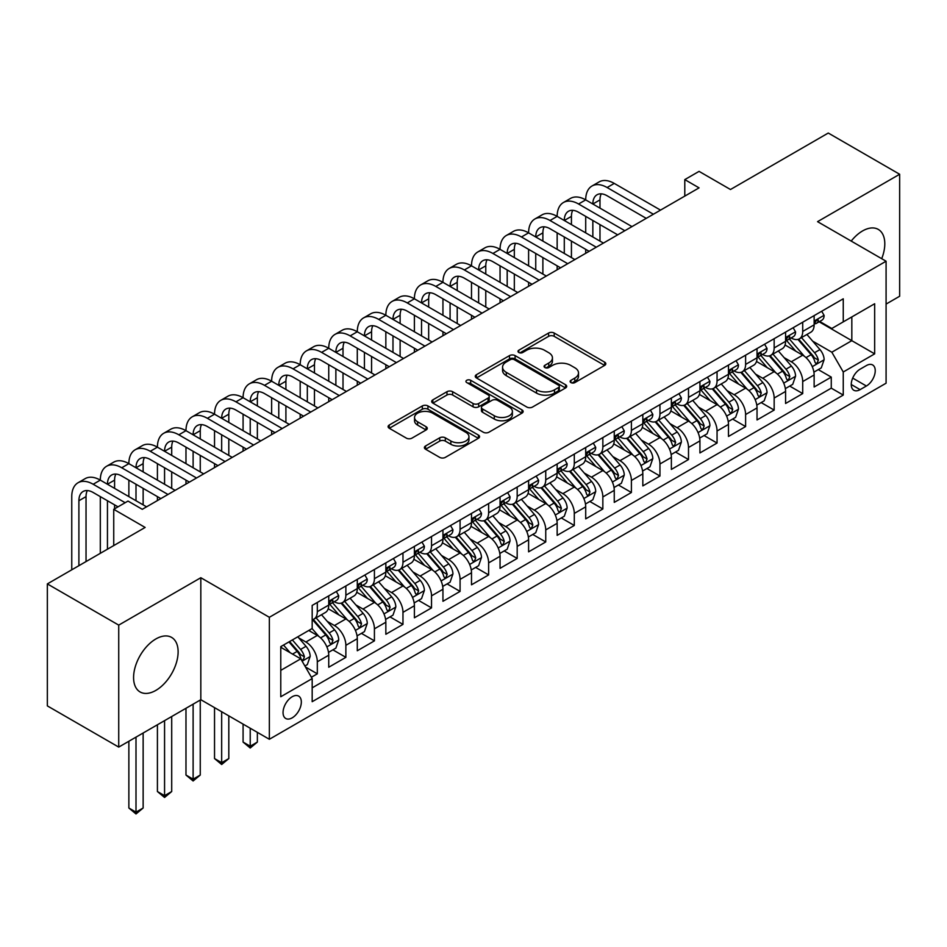 <?xml version="1.0" encoding="UTF-8"?>
<svg xmlns="http://www.w3.org/2000/svg" width="947" height="947" viewBox="0 0 947 947"><rect width="100%" height="100%" fill="white"/><g stroke="black" fill="none" stroke-linecap="round" stroke-linejoin="round"><path stroke-width="1.42" d="M570.946 382.588A2.77 1.598 0 0 0 574.865 382.588L604.648 365.4A3.966 2.285 0 0 0 605.808 363.778A3.966 2.285 0 0 0 604.648 362.156L554.196 333.036A3.966 2.285 0 0 0 548.597 333.036L518.814 350.224A2.77 1.598 0 0 0 518.009 351.361A2.77 1.598 0 0 0 518.814 352.497A2.77 1.598 0 0 0 522.744 352.497L526.591 350.272A12.678 7.327 0 0 1 544.525 350.272L548.739 352.698A12.678 7.327 0 0 1 552.444 357.871A12.678 7.327 0 0 1 548.739 363.056L544.88 365.282A2.77 1.598 0 0 0 544.063 366.406A2.77 1.598 0 0 0 544.88 367.543A2.77 1.598 0 0 0 548.81 367.543L552.657 365.317A12.678 7.327 0 0 1 570.591 365.317L574.793 367.744A12.678 7.327 0 0 1 578.51 372.917A12.678 7.327 0 0 1 574.793 378.102L570.946 380.327A2.77 1.598 0 0 0 570.13 381.463A2.77 1.598 0 0 0 570.946 382.588L570.946 380.327M155.853 690.399A31.5 18.182 120 0 0 176.426 662.64A31.5 18.182 120 0 0 171.596 637.402A31.5 18.182 120 0 0 155.853 638.965A31.5 18.182 120 0 0 135.279 666.724A31.5 18.182 120 0 0 140.097 691.961A31.5 18.182 120 0 0 155.853 690.399M881.704 258.685A31.5 18.182 120 0 0 878.283 229.411A31.5 18.182 120 0 0 862.528 230.961A31.5 18.182 120 0 0 851.211 241.083M292.185 717.85A12.927 7.458 120 0 0 300.637 706.462A12.927 7.458 120 0 0 298.648 696.104A12.927 7.458 120 0 0 292.185 696.743A12.927 7.458 120 0 0 283.745 708.131A12.927 7.458 120 0 0 285.734 718.489A12.927 7.458 120 0 0 292.185 717.85M425.558 445.978A3.966 2.285 0 0 0 424.398 447.6A3.966 2.285 0 0 0 425.558 449.221L439.716 457.389A3.966 2.285 0 0 0 445.315 457.389L478.389 438.295A3.966 2.285 0 0 0 479.549 436.674A3.966 2.285 0 0 0 478.389 435.052L427.937 405.932A3.966 2.285 0 0 0 422.338 405.932L389.264 425.025A3.966 2.285 0 0 0 388.104 426.647A3.966 2.285 0 0 0 389.264 428.257L406.358 438.13A3.966 2.285 0 0 0 411.969 438.13L426.114 429.962A3.966 2.285 0 0 0 427.275 428.34A3.966 2.285 0 0 0 426.114 426.73L417.639 421.829A10.606 6.12 0 0 1 414.537 417.497A10.606 6.12 0 0 1 421.084 411.85A10.606 6.12 0 0 1 432.637 413.176L465.841 432.353A10.606 6.12 0 0 1 468.954 436.674A10.606 6.12 0 0 1 462.408 442.332A10.606 6.12 0 0 1 450.855 441.006L445.315 437.81A3.966 2.285 0 0 0 439.716 437.81L425.558 445.978L425.558 449.221M886.084 304.082L899.65 296.245L899.65 174.26L828.27 133.042L730.48 189.507L699.064 171.371L684.788 179.61L699.064 187.861L142.287 509.308L128.011 501.07L113.735 509.308L113.735 545.579M118.73 625.115L118.73 747.1L200.823 699.715L200.823 577.717L118.73 625.115L47.35 583.908L145.14 527.443L113.735 509.308M200.823 577.717L269.35 617.29L886.084 261.218L886.084 383.204L269.35 739.276L269.35 617.29M899.65 174.26L817.557 221.657L886.084 261.218M526.875 407.068A3.966 2.285 0 0 0 532.474 407.068L565.548 387.974A3.966 2.285 0 0 0 566.708 386.352A3.966 2.285 0 0 0 565.548 384.731L515.097 355.61A3.966 2.285 0 0 0 509.498 355.61L476.424 374.704A3.966 2.285 0 0 0 475.264 376.326A3.966 2.285 0 0 0 476.424 377.936L526.875 407.068M467.865 383.192A2.77 1.598 0 0 1 470.683 383.582L470.683 380.28L521.975 409.897A3.966 2.285 0 0 1 523.135 411.519A3.966 2.285 0 0 1 521.975 413.129L488.901 432.223A3.966 2.285 0 0 1 483.29 432.223L432.85 403.102L432.85 399.859A3.966 2.285 0 0 0 431.678 401.481A3.966 2.285 0 0 0 432.85 403.102M432.85 399.859L446.996 391.691A3.966 2.285 0 0 1 452.607 391.691L473.062 403.505A3.966 2.285 0 0 0 478.673 403.505L488.06 398.083A3.966 2.285 0 0 0 489.22 396.462A3.966 2.285 0 0 0 488.06 394.852L466.753 382.552A2.77 1.598 0 0 1 465.948 381.416A2.77 1.598 0 0 1 467.652 379.936A2.77 1.598 0 0 1 470.683 380.28M118.73 747.1L47.35 705.894L47.35 583.908M311.397 677.247L317.316 673.826L305.467 666.984M298.731 637.876L305.893 642.019A16.146 9.328 60 0 1 317.316 661.799L328.739 655.206L328.739 667.233L345.868 657.348L332.882 649.843M327.283 621.386L334.445 625.529A16.146 9.328 60 0 1 345.868 645.309L357.291 638.716L357.291 650.755L374.42 640.859L361.434 633.365M355.835 604.908L362.997 609.039A16.146 9.328 60 0 1 374.42 628.832L385.843 622.238L385.843 634.265L402.972 624.381L389.986 616.876M384.387 588.418L391.549 592.562A16.146 9.328 60 0 1 402.972 612.342L414.395 605.749L414.395 617.787L431.524 607.891L418.538 600.386M412.939 571.941L420.101 576.072A16.146 9.328 60 0 1 431.524 595.852L442.947 589.259L442.947 601.298L460.076 591.402L447.091 583.908M441.491 555.451L448.665 559.594A16.146 9.328 60 0 1 460.076 579.375L471.499 572.781L471.499 584.808L488.628 574.924L475.643 567.419M470.043 538.961L477.217 543.105A16.146 9.328 60 0 1 488.628 562.885L500.052 556.291L500.052 568.33L517.18 558.434L504.195 550.941M498.596 522.484L505.769 526.627A16.146 9.328 60 0 1 517.18 546.407L528.604 539.814L528.604 551.841L545.744 541.956L532.747 534.451M527.148 505.994L534.321 510.137A16.146 9.328 60 0 1 545.744 529.918L557.156 523.324L557.156 535.363L574.296 525.467L561.299 517.962M555.7 489.516L562.873 493.647A16.146 9.328 60 0 1 574.296 513.428L585.708 506.834L585.708 518.873L602.848 508.977L589.851 501.484M584.252 473.027L591.425 477.17A16.146 9.328 60 0 1 602.848 496.95L614.26 490.357L614.26 502.384L631.4 492.499L618.403 484.994M612.804 456.549L619.977 460.68A16.146 9.328 60 0 1 631.4 480.46L642.824 473.867L642.824 485.906L659.952 476.01L646.955 468.516M641.356 440.059L648.529 444.202A16.146 9.328 60 0 1 659.952 463.983L671.376 457.389L671.376 469.416L688.505 459.532L675.507 452.027M669.908 423.569L677.081 427.713A16.146 9.328 60 0 1 688.505 447.493L699.928 440.9L699.928 452.938L717.057 443.042L704.059 435.537M698.46 407.092L705.633 411.223A16.146 9.328 60 0 1 717.057 431.015L728.48 424.41L728.48 436.449L745.609 426.564L732.611 419.059M727.024 390.602L734.185 394.745A16.146 9.328 60 0 1 745.609 414.526L757.032 407.932L757.032 419.959L774.161 410.075L761.163 402.57M755.576 374.124L762.737 378.255A16.146 9.328 60 0 1 774.161 398.036L785.584 391.442L785.584 403.481L802.713 393.585L802.713 381.558A16.146 9.328 -120 0 0 791.29 361.778L784.128 357.635M789.727 386.092L802.713 393.585M328.739 655.206A16.146 9.328 -120 0 0 317.316 635.425L308.746 630.477M357.291 638.716A16.146 9.328 -120 0 0 345.868 618.936L328.207 608.743M385.843 622.238A16.146 9.328 -120 0 0 374.42 602.446L356.759 592.254M414.395 605.749A16.146 9.328 -120 0 0 402.972 585.968L385.322 575.776M442.947 589.259A16.146 9.328 -120 0 0 431.524 569.478L413.875 559.286M471.499 572.781A16.146 9.328 -120 0 0 460.076 553.001L442.427 542.797M500.052 556.291A16.146 9.328 -120 0 0 488.628 536.511L470.979 526.319M528.604 539.814A16.146 9.328 -120 0 0 517.18 520.021L499.531 509.829M557.156 523.324A16.146 9.328 -120 0 0 545.744 503.544L528.083 493.351M585.708 506.834A16.146 9.328 -120 0 0 574.296 487.054L556.635 476.862M614.26 490.357A16.146 9.328 -120 0 0 602.848 470.576L585.187 460.372M642.824 473.867A16.146 9.328 -120 0 0 631.4 454.087L613.739 443.894M671.376 457.389A16.146 9.328 -120 0 0 659.952 437.609L642.291 427.405M699.928 440.9A16.146 9.328 -120 0 0 688.505 421.119L670.843 410.927M728.48 424.41A16.146 9.328 -120 0 0 717.057 404.629L699.395 394.437M757.032 407.932A16.146 9.328 -120 0 0 745.609 388.152L727.947 377.96M785.584 391.442A16.146 9.328 -120 0 0 774.161 371.662L756.499 361.47M866.387 365.566L860.101 369.188A12.512 7.233 120 0 0 851.921 380.221A12.512 7.233 120 0 0 853.851 390.259A12.512 7.233 120 0 0 860.101 389.631L866.387 386.009A12.512 7.233 120 0 0 874.566 374.976A12.512 7.233 120 0 0 872.649 364.95A12.512 7.233 120 0 0 866.387 365.566M280.774 670.369L300.755 658.828L312.179 678.608L312.179 701.691L843.256 395.077L843.256 371.993L831.833 352.213L812.68 341.145M312.179 678.608L280.774 696.743L280.774 646.635L312.179 628.5L312.179 605.417L843.256 298.802L843.256 321.873L874.661 303.75L874.661 353.858L843.256 371.993M334.303 601.7L334.445 601.795A16.146 9.328 60 0 0 342.518 602.588L353.941 595.994A16.146 9.328 -120 0 0 357.291 588.608L357.291 579.375M362.855 585.222L362.997 585.305A16.146 9.328 60 0 0 371.082 586.11L382.493 579.517A16.146 9.328 -120 0 0 385.843 572.118L385.843 562.885M391.407 568.733L391.549 568.827A16.146 9.328 60 0 0 399.634 569.62L411.045 563.027A16.146 9.328 -120 0 0 414.395 555.629L414.395 546.407M419.959 552.255L420.101 552.338A16.146 9.328 60 0 0 428.186 553.131L439.609 546.537A16.146 9.328 -120 0 0 442.947 539.151L442.947 529.918M448.511 535.765L448.665 535.848A16.146 9.328 60 0 0 456.738 536.653L468.161 530.06A16.146 9.328 -120 0 0 471.499 522.661L471.499 513.428M477.063 519.276L477.217 519.37A16.146 9.328 60 0 0 485.29 520.163L496.713 513.57A16.146 9.328 -120 0 0 500.052 506.183L500.052 496.95M505.615 502.798L505.769 502.881A16.146 9.328 60 0 0 513.842 503.686L525.265 497.092A16.146 9.328 -120 0 0 528.604 489.694L528.604 480.46M534.167 486.308L534.321 486.403A16.146 9.328 60 0 0 542.394 487.196L553.817 480.603A16.146 9.328 -120 0 0 557.156 473.204L557.156 463.983M562.719 469.83L562.873 469.913A16.146 9.328 60 0 0 570.946 470.718L582.369 464.125A16.146 9.328 -120 0 0 585.708 456.726L585.708 447.493M591.271 453.341L591.425 453.424A16.146 9.328 60 0 0 599.498 454.229L610.922 447.635A16.146 9.328 -120 0 0 614.26 440.237L614.26 431.003M619.823 436.851L619.977 436.946A16.146 9.328 60 0 0 628.05 437.739L639.474 431.145A16.146 9.328 -120 0 0 642.824 423.759L642.824 414.526M648.375 420.373L648.529 420.456A16.146 9.328 60 0 0 656.602 421.261L668.026 414.668A16.146 9.328 -120 0 0 671.376 407.269L671.376 398.036M676.927 403.884L677.081 403.978A16.146 9.328 60 0 0 685.154 404.771L696.578 398.178A16.146 9.328 -120 0 0 699.928 390.791L699.928 381.558M705.479 387.406L705.633 387.489A16.146 9.328 60 0 0 713.707 388.294L725.13 381.7A16.146 9.328 -120 0 0 728.48 374.302L728.48 365.068M734.032 370.916L734.185 370.999A16.146 9.328 60 0 0 742.259 371.804L753.682 365.211A16.146 9.328 -120 0 0 757.032 357.812L757.032 348.579M762.595 354.438L762.737 354.521A16.146 9.328 60 0 0 770.811 355.314L782.234 348.721A16.146 9.328 -120 0 0 785.584 341.334L785.584 332.101M312.179 687.842L831.265 388.152L831.265 377.107L814.136 386.992L814.136 374.965A16.146 9.328 -120 0 0 802.713 355.184L785.051 344.98M791.147 337.949L791.29 338.032A16.146 9.328 -120 0 0 799.363 338.837A16.146 9.328 -120 0 0 802.713 331.438L802.713 322.205M799.363 338.837L810.786 332.243A16.146 9.328 -120 0 0 814.136 324.845L814.136 315.611M317.316 602.446L317.316 611.679A16.146 9.328 60 0 1 313.966 619.078A16.146 9.328 60 0 1 312.179 619.729M313.966 619.078L325.389 612.484A16.146 9.328 -120 0 0 328.739 605.086L328.739 595.852M345.868 585.968L345.868 595.201A16.146 9.328 60 0 1 342.518 602.588M374.42 569.478L374.42 578.712A16.146 9.328 60 0 1 371.082 586.11M402.972 553.001L402.972 562.222A16.146 9.328 60 0 1 399.634 569.62M431.524 536.511L431.524 545.744A16.146 9.328 60 0 1 428.186 553.131M460.076 520.021L460.076 529.255A16.146 9.328 60 0 1 456.738 536.653M488.628 503.544L488.628 512.777A16.146 9.328 60 0 1 485.29 520.163M517.18 487.054L517.18 496.287A16.146 9.328 60 0 1 513.842 503.686M545.744 470.576L545.744 479.809A16.146 9.328 60 0 1 542.394 487.196M574.296 454.087L574.296 463.32A16.146 9.328 60 0 1 570.946 470.718M602.848 437.597L602.848 446.83A16.146 9.328 60 0 1 599.498 454.229M631.4 421.119L631.4 430.352A16.146 9.328 60 0 1 628.05 437.739M659.952 404.629L659.952 413.863A16.146 9.328 60 0 1 656.602 421.261M688.505 388.152L688.505 397.385A16.146 9.328 60 0 1 685.154 404.771M717.057 371.662L717.057 380.895A16.146 9.328 60 0 1 713.707 388.294M745.609 355.172L745.609 364.406A16.146 9.328 60 0 1 742.259 371.804M774.161 338.695L774.161 347.928A16.146 9.328 60 0 1 770.811 355.314M774.161 398.036L774.161 410.075M745.609 414.526L745.609 426.564M717.057 431.015L717.057 443.042M688.505 447.493L688.505 459.532M659.952 463.983L659.952 476.01M631.4 480.46L631.4 492.499M602.848 496.95L602.848 508.977M574.296 513.428L574.296 525.467M545.744 529.918L545.744 541.956M517.18 546.407L517.18 558.434M488.628 562.885L488.628 574.924M460.076 579.375L460.076 591.402M431.524 595.852L431.524 607.891M402.972 612.342L402.972 624.381M374.42 628.832L374.42 640.859M345.868 645.309L345.868 657.348M317.316 661.799L317.316 673.826M300.755 658.828L280.774 647.286M831.833 352.213L851.827 340.671L851.827 316.937L874.661 303.75M819.119 321.791L874.661 353.858M819.7 321.459L831.833 328.479L843.256 321.873M200.823 699.715L269.35 739.276M684.788 179.61L684.788 196.1M818.279 369.602L831.265 377.107M831.265 388.152L843.256 395.077M572.059 382.979L574.793 381.392A12.678 7.327 0 0 0 578.51 376.219L578.51 372.917M552.444 357.871L552.444 361.174A12.678 7.327 0 0 1 548.739 366.347L545.993 367.933M604.588 365.424L554.196 336.339A3.966 2.285 0 0 0 548.597 336.339L519.927 352.888M565.501 387.998L515.097 358.901A3.966 2.285 0 0 0 509.498 358.901L476.483 377.971M558.541 387.489A2.77 1.598 0 0 0 559.357 386.352A2.77 1.598 0 0 0 558.541 385.216L514.257 359.659A2.77 1.598 0 0 0 510.338 359.659L506.278 362.003A12.678 7.327 0 0 0 502.561 367.176A12.678 7.327 0 0 0 506.278 372.36L536.547 389.833A12.678 7.327 0 0 0 554.48 389.833L558.541 387.489L558.541 390.78A2.77 1.598 0 0 0 559.357 389.655L559.357 386.352M502.561 367.176L502.561 370.478A12.678 7.327 0 0 0 506.278 375.651L506.278 372.36M558.541 390.78L554.48 393.123A12.678 7.327 0 0 1 536.547 393.123L506.278 375.651M432.897 403.126L446.996 394.994L446.996 391.691M489.22 396.462L489.22 399.764A3.966 2.285 0 0 1 488.06 401.386L478.673 406.796A3.966 2.285 0 0 1 473.062 406.796L452.607 394.994A3.966 2.285 0 0 0 446.996 394.994M470.683 383.582L521.915 413.164M494.298 415.757A10.606 6.12 0 0 0 505.852 417.094A10.606 6.12 0 0 0 512.398 411.436A10.606 6.12 0 0 0 509.285 407.103L497.589 400.344A3.966 2.285 0 0 0 491.978 400.344L482.591 405.766A3.966 2.285 0 0 0 481.431 407.388A3.966 2.285 0 0 0 482.591 409.009L494.298 415.757L494.298 419.059A10.606 6.12 0 0 0 505.852 420.385A10.606 6.12 0 0 0 512.398 414.727L512.398 411.436M481.431 407.388L481.431 410.69A3.966 2.285 0 0 0 482.591 412.3L482.591 409.009M494.298 419.059L482.591 412.3M468.954 436.674L468.954 439.976A10.606 6.12 0 0 1 462.408 445.623A10.606 6.12 0 0 1 450.855 444.297L445.315 441.101A3.966 2.285 0 0 0 439.716 441.101L425.605 449.245M414.537 417.497L414.537 420.799A10.606 6.12 0 0 0 417.639 425.132L417.639 421.829M426.067 429.985L417.639 425.132M478.33 438.319L427.937 409.234A3.966 2.285 0 0 0 422.338 409.234L389.312 428.293M813.899 372.135L821.274 367.874L824.127 359.635A10.701 6.179 -120 0 0 819.96 349.585L806.915 334.48M804.299 356.226L789.396 338.955M795.811 351.195L787.158 341.18A25.64 14.809 -120 0 0 786.365 340.281M797.919 339.417L811.106 354.687A10.701 6.179 60 0 1 814.929 362.062L815.698 363.328L817.143 363.127L818.35 360.085A10.701 6.179 -120 0 0 814.538 352.71L801.493 337.606M798.688 339.168L812.869 355.587A5.457 3.149 60 0 1 814.242 357.717L818.35 360.085M821.7 311.243L824.127 315.446A10.701 6.179 60 0 1 821.913 320.181L816.492 323.318A10.701 6.179 -120 0 0 818.35 320.855L818.125 319.897M71.759 569.81L71.759 496.619A30.28 17.484 60 0 1 78.033 482.757L85.171 478.637A30.28 17.484 60 0 1 100.311 480.129A30.28 17.484 60 0 1 106.585 466.267L113.723 462.148A30.28 17.484 60 0 1 128.863 463.651A30.28 17.484 60 0 1 135.137 449.789L142.275 445.658A30.28 17.484 60 0 1 157.415 447.162A30.28 17.484 60 0 1 163.689 433.3L170.827 429.18A30.28 17.484 60 0 1 185.979 430.684A30.28 17.484 60 0 1 192.241 416.81L199.379 412.691A30.28 17.484 60 0 1 214.531 414.194A30.28 17.484 60 0 1 220.793 400.332L227.931 396.213A30.28 17.484 60 0 1 243.083 397.704A30.28 17.484 60 0 1 249.357 383.843L256.495 379.723A30.28 17.484 60 0 1 271.635 381.227A30.28 17.484 60 0 1 277.909 367.365L285.047 363.246A30.28 17.484 60 0 1 300.187 364.737A30.28 17.484 60 0 1 306.461 350.875L313.599 346.756A30.28 17.484 60 0 1 328.739 348.259A30.28 17.484 60 0 1 335.013 334.386L342.151 330.266A30.28 17.484 60 0 1 357.291 331.77A30.28 17.484 60 0 1 363.565 317.908L370.703 313.788A30.28 17.484 60 0 1 385.843 315.28A30.28 17.484 60 0 1 392.117 301.418L399.255 297.299A30.28 17.484 60 0 1 414.395 298.802A30.28 17.484 60 0 1 420.669 284.94L427.807 280.821A30.28 17.484 60 0 1 442.947 282.313A30.28 17.484 60 0 1 449.221 268.451L456.359 264.331A30.28 17.484 60 0 1 471.499 265.835A30.28 17.484 60 0 1 477.773 251.973L484.911 247.842A30.28 17.484 60 0 1 500.052 249.345A30.28 17.484 60 0 1 506.325 235.483L513.463 231.364A30.28 17.484 60 0 1 528.604 232.855A30.28 17.484 60 0 1 534.877 218.994L542.015 214.874A30.28 17.484 60 0 1 557.156 216.378A30.28 17.484 60 0 1 563.429 202.516L570.567 198.397A30.28 17.484 60 0 1 585.708 199.888A30.28 17.484 60 0 1 591.982 186.026L599.12 181.907A30.28 17.484 60 0 1 614.26 183.41L660.521 210.116M591.982 186.026A30.28 17.484 60 0 1 607.122 187.53L653.383 214.235M814.491 323.815L814.538 323.815A10.701 6.179 -120 0 0 816.492 323.318M816.965 320.05L818.35 320.855C817.675 319.234 816.539 319.897 814.929 322.832A10.701 6.179 60 0 1 814.136 324.348M646.245 218.355L607.122 195.769A20.195 11.66 -120 0 0 597.036 194.774A20.195 11.66 -120 0 0 592.846 204.007L599.984 199.888L599.984 208.139M601.25 193.839A20.195 11.66 -120 0 0 599.984 199.888M592.846 220.497L592.846 236.987M599.984 224.617L599.984 241.106M585.708 253.299L585.708 249.345M585.708 232.855L585.708 216.378M785.347 388.613L792.722 384.352L795.575 376.113A10.701 6.179 -120 0 0 791.408 366.063L778.363 350.958M775.747 372.704L760.832 355.445M767.259 367.685L758.606 357.658A25.64 14.809 -120 0 0 757.813 356.77M769.355 355.894L782.553 371.177A10.701 6.179 60 0 1 786.365 378.551L787.146 379.818L788.591 379.617L789.798 376.575A10.701 6.179 -120 0 0 785.986 369.2L772.941 354.095M770.136 355.646L784.317 372.064A5.457 3.149 60 0 1 785.69 374.195L789.798 376.575M756.783 405.103L764.17 400.841L767.023 392.603A10.701 6.179 -120 0 0 762.856 382.552L749.811 367.448M747.195 389.193L732.28 371.934M738.707 384.162L730.054 374.148A25.64 14.809 -120 0 0 729.261 373.26M740.803 372.384L754.001 387.666A10.701 6.179 60 0 1 757.813 395.029L758.594 396.308L760.039 396.095L761.246 393.052A10.701 6.179 -120 0 0 757.434 385.689L744.389 370.585M741.584 372.135L755.765 388.554A5.457 3.149 60 0 1 757.138 390.685L761.246 393.052M728.231 421.593L735.618 417.331L738.471 409.08A10.701 6.179 -120 0 0 734.304 399.042L721.259 383.937M718.643 405.683L703.728 388.412M710.155 400.652L701.502 390.638A25.64 14.809 -120 0 0 700.709 389.738M712.251 388.874L725.449 404.144A10.701 6.179 60 0 1 729.261 411.519L730.042 412.785L731.486 412.584L732.694 409.542A10.701 6.179 -120 0 0 728.882 402.167L715.825 387.063M713.032 388.625L727.213 405.032A5.457 3.149 60 0 1 728.586 407.163L732.694 409.542M699.679 438.07L707.066 433.809L709.919 425.57A10.701 6.179 -120 0 0 705.752 415.52L692.707 400.415M690.091 422.161L675.175 404.902M681.603 417.13L672.95 407.115A25.64 14.809 -120 0 0 672.157 406.227M683.698 405.352L696.897 420.634A10.701 6.179 60 0 1 700.709 428.008L701.49 429.275L702.934 429.062L704.142 426.02A10.701 6.179 -120 0 0 700.318 418.657L687.273 403.552M684.48 405.103L698.661 421.522A5.457 3.149 60 0 1 700.034 423.652L704.142 426.02M793.148 327.733L795.575 331.935A10.701 6.179 60 0 1 793.361 336.67L787.94 339.795A10.701 6.179 -120 0 0 789.798 337.333L789.573 336.386M563.429 202.516A30.28 17.484 60 0 1 578.57 204.007L585.708 199.888L631.969 226.593M578.57 204.007L624.831 230.713M785.939 340.304L785.986 340.304A10.701 6.179 -120 0 0 787.94 339.795M788.413 336.54L789.798 337.333C789.123 335.723 787.987 336.386 786.365 339.31A10.701 6.179 60 0 1 785.584 340.837M617.693 234.844L578.57 212.258A20.195 11.66 -120 0 0 568.484 211.252A20.195 11.66 -120 0 0 564.294 220.497L571.432 216.378L571.432 224.617M572.698 210.329A20.195 11.66 -120 0 0 571.432 216.378M564.294 236.987L564.294 253.465M571.432 241.106L571.432 257.584M557.156 269.788L557.156 265.835M557.156 249.345L557.156 232.867M764.596 344.211L767.023 348.425A10.701 6.179 60 0 1 764.809 353.148L759.376 356.285A10.701 6.179 -120 0 0 761.246 353.823L761.021 352.876M534.877 218.994A30.28 17.484 60 0 1 550.018 220.497L557.156 216.378L603.417 243.083M550.018 220.497L596.279 247.203M757.387 356.782L757.434 356.782A10.701 6.179 -120 0 0 759.376 356.285M759.861 353.018L761.246 353.823C760.571 352.213 759.435 352.864 757.813 355.8A10.701 6.179 60 0 1 757.032 357.327M589.141 251.322L550.018 228.736A20.195 11.66 -120 0 0 539.932 227.742A20.195 11.66 -120 0 0 535.742 236.987L542.88 232.867L542.88 241.106M544.146 226.806A20.195 11.66 -120 0 0 542.88 232.867M535.742 253.465L535.742 269.954M542.88 257.584L542.88 274.074M528.604 286.266L528.604 282.313M528.604 265.835L528.604 249.345M736.044 360.7L738.471 364.903A10.701 6.179 60 0 1 736.257 369.638L730.824 372.775A10.701 6.179 -120 0 0 732.694 370.301L732.469 369.354M506.325 235.483A30.28 17.484 60 0 1 521.466 236.987L528.604 232.855L574.865 259.561M521.466 236.987L567.727 263.692M728.835 373.272L728.882 373.272A10.701 6.179 -120 0 0 730.824 372.775M731.309 369.508L732.694 370.301C732.019 368.691 730.871 369.354 729.261 372.289A10.701 6.179 60 0 1 728.48 373.805M560.588 267.812L521.466 245.226A20.195 11.66 -120 0 0 511.368 244.219A20.195 11.66 -120 0 0 507.19 253.465L514.328 249.345L514.328 257.584M515.594 243.296A20.195 11.66 -120 0 0 514.328 249.345M507.19 269.954L507.19 286.432M514.328 274.074L514.328 290.563M500.052 302.756L500.052 298.802M500.052 282.313L500.052 265.835M707.492 377.19L709.919 381.392A10.701 6.179 60 0 1 707.705 386.127L702.272 389.253A10.701 6.179 -120 0 0 704.142 386.79L703.917 385.843M477.773 251.973A30.28 17.484 60 0 1 492.913 253.465L500.052 249.345L546.312 276.05M492.913 253.465L539.174 280.17M700.283 389.762L700.318 389.762A10.701 6.179 -120 0 0 702.272 389.253M702.757 385.997L704.142 386.79C703.467 385.18 702.319 385.843 700.709 388.767A10.701 6.179 60 0 1 699.928 390.294M532.036 284.289L492.913 261.715A20.195 11.66 -120 0 0 482.816 260.709A20.195 11.66 -120 0 0 478.637 269.954L485.775 265.835L485.775 274.074M487.042 259.774A20.195 11.66 -120 0 0 485.775 265.835M478.637 286.432L478.637 302.922M485.775 290.563L485.775 307.041M471.499 319.246L471.499 315.28M471.499 298.802L471.499 282.313M671.127 454.56L678.514 450.298L681.367 442.048A10.701 6.179 -120 0 0 677.2 432.01L664.155 416.905M661.539 438.65L646.623 421.379M653.051 433.619L644.398 423.605A25.64 14.809 -120 0 0 643.605 422.705M655.146 421.841L668.345 437.112A10.701 6.179 60 0 1 672.157 444.486L672.938 445.753L674.382 445.552L675.59 442.509A10.701 6.179 -120 0 0 671.766 435.135L658.721 420.03M655.928 421.593L670.109 438.011A5.457 3.149 60 0 1 671.482 440.142L675.59 442.509M678.94 393.668L681.367 397.87A10.701 6.179 60 0 1 679.153 402.605L673.719 405.742A10.701 6.179 -120 0 0 675.59 403.28L675.365 402.321M449.221 268.451A30.28 17.484 60 0 1 464.361 269.954L471.499 265.835L517.76 292.54M464.361 269.954L510.622 296.66M671.731 406.239L671.766 406.239A10.701 6.179 -120 0 0 673.719 405.742M674.205 402.475L675.59 403.28C674.915 401.658 673.767 402.321 672.157 405.257A10.701 6.179 60 0 1 671.376 406.772M503.484 300.779L464.361 278.193A20.195 11.66 -120 0 0 454.264 277.199A20.195 11.66 -120 0 0 450.085 286.432L457.223 282.313L457.223 290.563M458.49 276.264A20.195 11.66 -120 0 0 457.223 282.313M450.085 302.922L450.085 319.411M457.223 307.041L457.223 323.531M442.947 335.723L442.947 331.77M442.947 315.28L442.947 298.802M642.575 471.038L649.962 466.776L652.814 458.537A10.701 6.179 -120 0 0 648.648 448.487L635.603 433.383M632.987 455.128L618.071 437.869M624.499 450.109L615.846 440.083A25.64 14.809 -120 0 0 615.053 439.195M626.594 438.319L639.793 453.601A10.701 6.179 60 0 1 643.605 460.976L644.386 462.243L645.83 462.041L647.038 458.999A10.701 6.179 -120 0 0 643.214 451.624L630.169 436.52M627.376 438.07L641.545 454.489A5.457 3.149 60 0 1 642.93 456.62L647.038 458.999M650.388 410.158L652.814 414.36A10.701 6.179 60 0 1 650.601 419.095L645.167 422.22A10.701 6.179 -120 0 0 647.038 419.758L646.813 418.811M420.669 284.94A30.28 17.484 60 0 1 435.809 286.432L442.947 282.313L489.208 309.018M435.809 286.432L482.07 313.137M643.179 422.729L643.214 422.729A10.701 6.179 -120 0 0 645.167 422.22M645.653 418.965L647.038 419.758C646.363 418.148 645.215 418.811 643.605 421.735A10.701 6.179 60 0 1 642.824 423.262M474.932 317.269L435.809 294.683A20.195 11.66 -120 0 0 425.712 293.677A20.195 11.66 -120 0 0 421.533 302.922L428.671 298.802L428.671 307.041M429.938 292.753A20.195 11.66 -120 0 0 428.671 298.802M421.533 319.411L421.533 335.889M428.671 323.531L428.671 340.009M414.395 352.213L414.395 348.259M414.395 331.77L414.395 315.28M614.023 487.527L621.398 483.266L624.262 475.027A10.701 6.179 -120 0 0 620.096 464.977L607.039 449.872M604.435 471.618L589.519 454.359M595.947 466.587L587.294 456.572A25.64 14.809 -120 0 0 586.501 455.673M598.042 454.809L611.241 470.091A10.701 6.179 60 0 1 615.053 477.454L615.834 478.72L617.278 478.519L618.486 475.477A10.701 6.179 -120 0 0 614.662 468.102L601.617 453.009M598.824 454.56L612.993 470.979A5.457 3.149 60 0 1 614.366 473.109L618.486 475.477M621.836 426.635L624.262 430.838A10.701 6.179 60 0 1 622.037 435.573L616.615 438.71A10.701 6.179 -120 0 0 618.486 436.247L618.261 435.3M392.117 301.418A30.28 17.484 60 0 1 407.257 302.922L414.395 298.802L460.656 325.508M407.257 302.922L453.518 329.627M614.627 439.207L614.662 439.207A10.701 6.179 -120 0 0 616.615 438.71M617.101 435.442L618.486 436.247C617.811 434.637 616.663 435.289 615.053 438.224A10.701 6.179 60 0 1 614.26 439.751M446.38 333.746L407.257 311.161A20.195 11.66 -120 0 0 397.16 310.166A20.195 11.66 -120 0 0 392.981 319.411L400.119 315.28L400.119 323.531M401.386 309.231A20.195 11.66 -120 0 0 400.119 315.28M392.981 335.889L392.981 352.379M400.119 340.009L400.119 356.498M385.843 368.691L385.843 364.737M385.843 348.259L385.843 331.77M585.471 504.005L592.846 499.756L595.71 491.505A10.701 6.179 -120 0 0 591.544 481.455L578.487 466.362M575.883 488.096L560.967 470.837M567.395 483.077L558.742 473.05A25.64 14.809 -120 0 0 557.949 472.162M569.49 471.298L582.689 486.569A10.701 6.179 60 0 1 586.501 493.943L587.282 495.21L588.726 495.009L589.934 491.967A10.701 6.179 -120 0 0 586.11 484.592L573.065 469.487M570.272 471.05L584.441 487.456A5.457 3.149 60 0 1 585.814 489.587L589.934 491.967M593.284 443.125L595.71 447.327A10.701 6.179 60 0 1 593.485 452.062L588.063 455.199A10.701 6.179 -120 0 0 589.934 452.725L589.697 451.778M363.565 317.908A30.28 17.484 60 0 1 378.705 319.411L385.843 315.28L432.092 341.985M378.705 319.411L424.954 346.117M586.075 455.696L586.11 455.696A10.701 6.179 -120 0 0 588.063 455.199M588.549 451.932L589.934 452.725C589.259 451.115 588.111 451.778 586.501 454.702A10.701 6.179 60 0 1 585.708 456.229M417.816 350.236L378.705 327.65A20.195 11.66 -120 0 0 368.608 326.644A20.195 11.66 -120 0 0 364.429 335.889L371.567 331.77L371.567 340.009M372.834 325.721A20.195 11.66 -120 0 0 371.567 331.77M364.429 352.379L364.429 368.857M371.567 356.498L371.567 372.988M357.291 385.18L357.291 381.227M357.291 364.737L357.291 348.259M556.919 520.495L564.294 516.233L567.146 507.994A10.701 6.179 -120 0 0 562.98 497.944L549.935 482.84M547.33 504.585L532.415 487.326M538.843 499.554L530.19 489.54A25.64 14.809 -120 0 0 529.397 488.652M540.938 487.776L554.137 503.058A10.701 6.179 60 0 1 557.949 510.421L558.73 511.7L560.174 511.487L561.37 508.444A10.701 6.179 -120 0 0 557.558 501.081L544.513 485.977M541.72 487.527L555.889 503.946A5.457 3.149 60 0 1 557.262 506.077L561.37 508.444M564.732 459.615L567.146 463.817A10.701 6.179 60 0 1 564.933 468.552L559.511 471.677A10.701 6.179 -120 0 0 561.37 469.215L561.145 468.268M335.013 334.386A30.28 17.484 60 0 1 350.153 335.889L357.291 331.77L403.54 358.475M350.153 335.889L396.402 362.594M557.523 472.186L557.558 472.186A10.701 6.179 -120 0 0 559.511 471.677M559.997 468.422L561.37 469.215C560.707 467.605 559.559 468.256 557.949 471.192A10.701 6.179 60 0 1 557.156 472.719M389.264 366.714L350.153 344.128A20.195 11.66 -120 0 0 340.056 343.134A20.195 11.66 -120 0 0 335.877 352.379L343.015 348.259L343.015 356.498M344.282 342.198A20.195 11.66 -120 0 0 343.015 348.259M335.877 368.857L335.877 385.346M343.015 372.988L343.015 389.466M328.739 401.67L328.739 397.704M328.739 381.227L328.739 364.737M528.367 536.985L535.742 532.723L538.594 524.472A10.701 6.179 -120 0 0 534.428 514.434L521.383 499.329M518.767 521.075L503.863 503.804M510.291 516.044L501.638 506.029A25.64 14.809 -120 0 0 500.845 505.13M512.386 504.266L525.585 519.536A10.701 6.179 60 0 1 529.397 526.911L530.178 528.177L531.622 527.976L532.818 524.934A10.701 6.179 -120 0 0 529.006 517.559L515.961 502.455M513.156 504.017L527.337 520.424A5.457 3.149 60 0 1 528.71 522.566L532.818 524.934M536.168 476.092L538.594 480.295A10.701 6.179 60 0 1 536.381 485.03L530.959 488.167A10.701 6.179 -120 0 0 532.818 485.704L532.593 484.746M306.461 350.875A30.28 17.484 60 0 1 321.601 352.379L328.739 348.259L374.988 374.965M321.601 352.379L367.85 379.084M528.959 488.664L529.006 488.664A10.701 6.179 -120 0 0 530.959 488.167M531.445 484.9L532.818 485.704C532.155 484.083 531.007 484.746 529.397 487.681A10.701 6.179 60 0 1 528.604 489.197M360.712 383.204L321.601 360.618A20.195 11.66 -120 0 0 311.504 359.623A20.195 11.66 -120 0 0 307.325 368.857L314.463 364.737L314.463 372.988M315.73 358.688A20.195 11.66 -120 0 0 314.463 364.737M307.325 385.346L307.325 401.836M314.463 389.466L314.463 405.955M300.187 418.148L300.187 414.194M300.187 397.704L300.187 381.227M499.815 553.462L507.19 549.201L510.042 540.962A10.701 6.179 -120 0 0 505.876 530.912L492.831 515.807M490.215 537.553L475.311 520.294M481.739 532.534L473.086 522.507A25.64 14.809 -120 0 0 472.281 521.619M483.834 520.743L497.033 536.026A10.701 6.179 60 0 1 500.845 543.4L501.626 544.667L503.07 544.466L504.266 541.424A10.701 6.179 -120 0 0 500.454 534.049L487.409 518.944M484.604 520.495L498.785 536.913A5.457 3.149 60 0 1 500.158 539.044L504.266 541.424M507.616 492.582L510.042 496.784A10.701 6.179 60 0 1 507.829 501.519L502.407 504.644A10.701 6.179 -120 0 0 504.266 502.182L504.041 501.235M277.909 367.365A30.28 17.484 60 0 1 293.049 368.857L300.187 364.737L346.436 391.442M293.049 368.857L339.298 395.562M500.407 505.153L500.454 505.153A10.701 6.179 -120 0 0 502.407 504.644M502.893 501.389L504.266 502.182C503.591 500.572 502.455 501.235 500.845 504.159A10.701 6.179 60 0 1 500.052 505.686M332.16 399.681L293.049 377.107A20.195 11.66 -120 0 0 282.952 376.101A20.195 11.66 -120 0 0 278.773 385.346L285.911 381.227L285.911 389.466M287.178 375.178A20.195 11.66 -120 0 0 285.911 381.227M278.773 401.836L278.773 418.314M285.911 405.955L285.911 422.433M271.635 434.637L271.635 430.684M271.635 414.194L271.635 397.704M471.263 569.952L478.637 565.69L481.49 557.452A10.701 6.179 -120 0 0 477.324 547.402L464.279 532.297M461.663 554.042L446.759 536.783M453.187 549.011L444.534 538.997A25.64 14.809 -120 0 0 443.729 538.097M455.282 537.233L468.481 552.515A10.701 6.179 60 0 1 472.293 559.878L473.074 561.145L474.518 560.944L475.714 557.901A10.701 6.179 -120 0 0 471.902 550.527L458.857 535.422M456.052 536.985L470.233 553.403A5.457 3.149 60 0 1 471.606 555.534L475.714 557.901M479.064 509.06L481.49 513.262A10.701 6.179 60 0 1 479.277 517.997L473.855 521.134A10.701 6.179 -120 0 0 475.714 518.672L475.489 517.725M249.357 383.843A30.28 17.484 60 0 1 264.497 385.346L271.635 381.227L317.884 407.932M264.497 385.346L310.746 412.052M471.855 521.631L471.902 521.631A10.701 6.179 -120 0 0 473.855 521.134M474.34 517.867L475.714 518.672C475.039 517.062 473.902 517.713 472.293 520.649A10.701 6.179 60 0 1 471.499 522.164M303.608 416.171L264.497 393.585A20.195 11.66 -120 0 0 254.4 392.591A20.195 11.66 -120 0 0 250.221 401.836L257.359 397.704L257.359 405.955M258.626 391.656A20.195 11.66 -120 0 0 257.359 397.704M250.221 418.314L250.221 434.803M257.359 422.433L257.359 438.923M243.083 451.115L243.083 447.162M243.083 430.684L243.083 414.194M450.512 525.549L452.938 529.752A10.701 6.179 60 0 1 450.725 534.487L445.303 537.624A10.701 6.179 -120 0 0 447.162 535.15L446.937 534.203M220.793 400.332A30.28 17.484 60 0 1 235.945 401.836L243.083 397.704L289.332 424.41M235.945 401.836L282.194 428.541M443.303 538.121L443.35 538.121A10.701 6.179 -120 0 0 445.303 537.624M445.777 534.357L447.162 535.15C446.487 533.54 445.35 534.203 443.741 537.127A10.701 6.179 60 0 1 442.947 538.654M275.056 432.661L235.945 410.075A20.195 11.66 -120 0 0 225.848 409.068A20.195 11.66 -120 0 0 221.669 418.314L228.807 414.194L228.807 422.433M230.062 408.145A20.195 11.66 -120 0 0 228.807 414.194M221.669 434.803L221.669 451.281M228.807 438.923L228.807 455.4M214.531 467.605L214.531 463.651M214.531 447.162L214.531 430.684M421.96 542.039L424.386 546.241A10.701 6.179 60 0 1 422.173 550.976L416.751 554.102A10.701 6.179 -120 0 0 418.61 551.639L418.385 550.692M192.241 416.81A30.28 17.484 60 0 1 207.393 418.314L214.531 414.194L260.78 440.9M207.393 418.314L253.642 445.019M414.75 554.599L414.798 554.599A10.701 6.179 -120 0 0 416.751 554.102M417.225 550.846L418.61 551.639C417.935 550.029 416.798 550.681 415.188 553.616A10.701 6.179 60 0 1 414.395 555.143M246.504 449.138L207.393 426.552A20.195 11.66 -120 0 0 197.296 425.558A20.195 11.66 -120 0 0 193.117 434.803L200.255 430.684L200.255 438.923M201.51 424.623A20.195 11.66 -120 0 0 200.255 430.684M193.117 451.281L193.117 467.771M200.255 455.4L200.255 471.89M185.979 484.095L185.979 480.129M185.979 463.651L185.979 447.162M442.711 586.43L450.085 582.18L452.938 573.929A10.701 6.179 -120 0 0 448.771 563.879L435.727 548.775M433.11 570.52L418.207 553.261M424.635 565.501L415.97 555.475A25.64 14.809 -120 0 0 415.177 554.587M426.73 553.723L439.917 568.993A10.701 6.179 60 0 1 443.741 576.368L444.522 577.634L445.966 577.433L447.162 574.391A10.701 6.179 -120 0 0 443.35 567.016L430.305 551.912M427.499 553.462L441.681 569.881A5.457 3.149 60 0 1 443.054 572.012L447.162 574.391M414.159 602.919L421.533 598.658L424.386 590.419A10.701 6.179 -120 0 0 420.219 580.369L407.174 565.264M404.558 587.01L389.655 569.751M396.071 581.979L387.418 571.964A25.64 14.809 -120 0 0 386.625 571.077M398.178 570.201L411.365 585.483A10.701 6.179 60 0 1 415.188 592.846L415.958 594.124L417.414 593.911L418.61 590.869A10.701 6.179 -120 0 0 414.798 583.506L401.753 568.401M398.947 569.952L413.129 586.371A5.457 3.149 60 0 1 414.502 588.501L418.61 590.869M250.221 728.231L250.221 746.2L257.359 742.081L257.359 732.351M257.359 742.081L250.221 748.012L243.083 742.081L243.083 724.112M243.083 742.081L250.221 746.2L250.221 748.012M385.607 619.409L392.981 615.148L395.834 606.897A10.701 6.179 -120 0 0 391.667 596.859L378.622 581.754M376.006 603.499L361.103 586.229M367.519 598.468L358.866 588.454A25.64 14.809 -120 0 0 358.073 587.554M369.626 586.69L382.813 601.961A10.701 6.179 60 0 1 386.636 609.335L387.406 610.602L388.862 610.401L390.057 607.358A10.701 6.179 -120 0 0 386.246 599.984L373.201 584.879M370.395 586.442L384.577 602.848A5.457 3.149 60 0 1 385.95 604.991L390.057 607.358M221.669 711.742L221.669 762.69L228.807 758.571L228.807 715.873M228.807 758.571L221.669 764.501L214.531 758.571L214.531 707.622M214.531 758.571L221.669 762.69L221.669 764.501M393.407 558.517L395.834 562.719A10.701 6.179 60 0 1 393.621 567.454L388.199 570.591A10.701 6.179 -120 0 0 390.057 568.129L389.833 567.17M163.689 433.3A30.28 17.484 60 0 1 178.841 434.803L185.979 430.684L232.228 457.389M178.841 434.803L225.09 461.509M386.198 571.088L386.246 571.088A10.701 6.179 -120 0 0 388.199 570.591M388.672 567.324L390.057 568.129C389.383 566.507 388.246 567.17 386.636 570.106A10.701 6.179 60 0 1 385.843 571.621M217.952 465.628L178.841 443.042A20.195 11.66 -120 0 0 168.744 442.048A20.195 11.66 -120 0 0 164.565 451.281L171.703 447.162L171.703 455.4M172.958 441.113A20.195 11.66 -120 0 0 171.703 447.162M164.565 467.771L164.565 484.248M171.703 471.89L171.703 488.38M157.415 500.572L157.415 496.619M157.415 480.129L157.415 463.651M357.055 635.887L364.429 631.625L367.282 623.386A10.701 6.179 -120 0 0 363.115 613.336L350.07 598.232M347.454 619.977L332.551 602.718M338.967 614.958L330.314 604.932A25.64 14.809 -120 0 0 329.52 604.044M341.074 603.168L354.261 618.45A10.701 6.179 60 0 1 358.084 625.825L358.854 627.092L360.298 626.89L361.505 623.848A10.701 6.179 -120 0 0 357.694 616.473L344.649 601.369M341.843 602.919L356.025 619.338A5.457 3.149 60 0 1 357.398 621.469L361.505 623.848M193.117 704.166L193.117 779.168L200.255 775.048L200.255 700.046M200.255 775.048L193.117 780.979L185.979 775.048L185.979 708.285M185.979 775.048L193.117 779.168L193.117 780.979M364.855 575.007L367.282 579.209A10.701 6.179 60 0 1 365.068 583.944L359.647 587.069A10.701 6.179 -120 0 0 361.505 584.607L361.281 583.66M135.137 449.789A30.28 17.484 60 0 1 150.277 451.281L157.415 447.162L203.676 473.867M150.277 451.281L196.538 477.986M357.646 587.578L357.694 587.578A10.701 6.179 -120 0 0 359.647 587.069M360.12 583.814L361.505 584.607C360.831 582.997 359.694 583.66 358.084 586.584A10.701 6.179 60 0 1 357.291 588.111M189.4 482.106L150.277 459.532A20.195 11.66 -120 0 0 140.192 458.526A20.195 11.66 -120 0 0 136.001 467.771L143.139 463.651L143.139 471.89M144.406 457.59A20.195 11.66 -120 0 0 143.139 463.651M136.001 484.26L136.001 500.738M143.139 488.38L143.139 504.858M128.863 496.619L128.863 480.129M328.502 652.376L335.877 648.115L338.73 639.876A10.701 6.179 -120 0 0 334.563 629.826L321.518 614.721M318.902 636.467L312.072 628.559M310.415 631.436L309.314 630.157M312.522 619.658L325.709 634.94A10.701 6.179 60 0 1 329.532 642.303L330.302 643.569L331.746 643.368L332.953 640.326A10.701 6.179 -120 0 0 329.142 632.951L316.097 617.846M313.291 619.409L327.473 635.828A5.457 3.149 60 0 1 328.846 637.958L332.953 640.326M164.565 720.643L164.565 795.658L171.703 791.538L171.703 716.524M171.703 791.538L164.565 797.469L157.415 791.538L157.415 724.775M157.415 791.538L164.565 795.658L164.565 797.469M336.303 591.484L338.73 595.687A10.701 6.179 60 0 1 336.516 600.422L331.095 603.559A10.701 6.179 -120 0 0 332.953 601.096L332.728 600.138M106.585 466.267A30.28 17.484 60 0 1 121.725 467.771L128.863 463.651L175.124 490.357M121.725 467.771L167.986 494.476M329.094 604.056L329.142 604.056A10.701 6.179 -120 0 0 331.095 603.559M331.568 600.291L332.953 601.096C332.279 599.487 331.142 600.138 329.532 603.073A10.701 6.179 60 0 1 328.739 604.588M160.848 498.596L121.725 476.01A20.195 11.66 -120 0 0 111.639 475.015A20.195 11.66 -120 0 0 107.449 484.248L114.587 480.129L114.587 488.38M115.854 474.08A20.195 11.66 -120 0 0 114.587 480.129M107.449 500.738L107.449 549.201M114.587 504.858L114.587 508.811M100.311 553.32L100.311 496.619M304.898 666.001L307.325 664.605L310.178 656.354A10.701 6.179 -120 0 0 306.011 646.304L297.796 636.798M290.125 652.696L283.52 645.037M281.863 647.926L280.774 646.647M288.942 641.912L297.157 651.418A10.701 6.179 60 0 1 300.968 658.792L301.75 660.059L303.194 659.858L304.401 656.816A10.701 6.179 -120 0 0 300.59 649.441L292.374 639.935M289.604 641.521L298.921 652.305A5.457 3.149 60 0 1 300.294 654.436L304.401 656.816M136.001 737.133L136.001 812.135L143.139 808.016L143.139 733.014M143.139 808.016L136.001 813.958L128.863 808.016L128.863 741.252M128.863 808.016L136.001 812.135L136.001 813.958M78.033 482.757A30.28 17.484 60 0 1 93.173 484.248L100.311 480.129L146.572 506.834M93.173 484.248L125.158 502.715M118.02 506.834L93.173 492.499A20.195 11.66 -120 0 0 83.087 491.493A20.195 11.66 -120 0 0 78.897 500.738L78.897 565.69M87.302 490.57A20.195 11.66 -120 0 0 86.035 496.619L86.035 561.571M305.893 642.019L317.316 635.425M334.445 625.529L345.868 618.936M362.997 609.039L374.42 602.446M391.549 592.562L402.972 585.968M420.101 576.072L431.524 569.478M448.665 559.594L460.076 553.001M477.217 543.105L488.628 536.511M505.769 526.627L517.18 520.021M534.321 510.137L545.744 503.544M562.873 493.647L574.296 487.054M591.425 477.17L602.848 470.576M619.977 460.68L631.4 454.087M648.529 444.202L659.952 437.609M677.081 427.713L688.505 421.119M705.633 411.223L717.057 404.629M734.185 394.745L745.609 388.152M762.737 378.255L774.161 371.662M791.29 361.778L802.713 355.184M802.713 331.438L814.136 324.845M317.316 611.679L328.739 605.086M345.868 595.201L357.291 588.608M374.42 578.712L385.843 572.118M402.972 562.222L414.395 555.629M431.524 545.744L442.947 539.151M460.076 529.255L471.499 522.661M488.628 512.777L500.052 506.183M517.18 496.287L528.604 489.694M545.744 479.809L557.156 473.204M574.296 463.32L585.708 456.726M602.848 446.83L614.26 440.237M631.4 430.352L642.824 423.759M659.952 413.863L671.376 407.269M688.505 397.385L699.928 390.791M717.057 380.895L728.48 374.302M745.609 364.406L757.032 357.812M774.161 347.928L785.584 341.334M802.713 381.558L814.136 374.965M852.691 378.102L866.387 386.009M851.258 384.518L860.101 389.631M574.793 381.392L574.793 378.102M544.88 367.543L544.88 365.282M548.739 366.347L548.739 363.056M518.814 352.497L518.814 350.224M548.597 336.339L548.597 333.036M554.196 336.339L554.196 333.036M604.648 365.4L604.648 362.156M476.424 377.936L476.424 374.704M509.498 358.901L509.498 355.61M515.097 358.901L515.097 355.61M565.548 387.974L565.548 384.731M536.547 393.123L536.547 389.833M554.48 393.123L554.48 389.833M452.607 394.994L452.607 391.691M473.062 406.796L473.062 403.505M478.673 406.796L478.673 403.505M488.06 401.386L488.06 398.083M521.975 413.129L521.975 409.897M439.716 441.101L439.716 437.81M445.315 441.101L445.315 437.81M450.855 444.297L450.855 441.006M426.114 429.962L426.114 426.73M389.264 428.257L389.264 425.025M422.338 409.234L422.338 405.932M427.937 409.234L427.937 405.932M478.389 438.295L478.389 435.052M812.266 366.643L824.056 359.836M814.538 352.71L819.96 349.585M806.004 357.635L811.106 354.687M824.056 315.327L814.136 321.057M614.26 183.41L607.122 187.53M783.714 383.133L795.504 376.326M785.986 369.2L791.408 366.063M777.451 374.124L782.553 371.177M755.161 399.61L766.952 392.804M757.434 385.689L762.856 382.552M748.899 390.614L754.001 387.666M726.609 416.1L738.4 409.293M728.882 402.167L734.304 399.042M720.347 407.092L725.449 404.144M698.046 432.59L709.848 425.771M700.318 418.657L705.752 415.52M691.795 423.581L696.897 420.634M795.504 331.817L785.584 337.534M766.952 348.295L757.032 354.024M738.4 364.784L728.48 370.514M709.848 381.262L699.928 386.992M669.493 449.067L681.295 442.261M671.766 435.135L677.2 432.01M663.243 440.059L668.345 437.112M681.295 397.752L671.376 403.481M640.941 465.557L652.743 458.75M643.214 451.624L648.648 448.487M634.691 456.549L639.793 453.601M652.743 414.23L642.824 419.959M612.389 482.035L624.191 475.228M614.662 468.102L620.096 464.977M606.139 473.038L611.241 470.091M624.191 430.719L614.26 436.449M583.837 498.524L595.639 491.718M586.11 484.592L591.544 481.455M577.587 489.516L582.689 486.569M595.639 447.209L585.708 452.938M555.285 515.014L567.087 508.196M557.558 501.081L562.98 497.944M549.035 506.006L554.137 503.058M567.087 463.687L557.156 469.416M526.733 531.492L538.523 524.685M529.006 517.559L534.428 514.434M520.483 522.484L525.585 519.536M538.523 480.176L528.604 485.906M498.181 547.982L509.971 541.163M500.454 534.049L505.876 530.912M491.919 538.973L497.033 536.026M509.971 496.654L500.052 502.384M469.629 564.459L481.419 557.653M471.902 550.527L477.324 547.402M463.367 555.451L468.481 552.515M481.419 513.144L471.499 518.873M452.867 529.633L442.947 535.363M424.315 546.111L414.395 551.841M441.077 580.949L452.867 574.142M443.35 567.016L448.771 563.879M434.815 571.941L439.917 568.993M412.525 597.427L424.315 590.62M414.798 583.506L420.219 580.369M406.263 588.43L411.365 585.483M383.973 613.916L395.763 607.11M386.246 599.984L391.667 596.859M377.711 604.908L382.813 601.961M395.763 562.601L385.843 568.33M355.421 630.406L367.211 623.588M357.694 616.473L363.115 613.336M349.159 621.398L354.261 618.45M367.211 579.079L357.291 584.808M326.869 646.884L338.659 640.077M329.142 632.951L334.563 629.826M320.607 637.876L325.709 634.94M338.659 595.568L328.739 601.298M302.117 661.184L310.107 656.567M300.59 649.441L306.011 646.304M292.54 654.081L297.157 651.418M86.035 496.619L78.897 500.738"/></g></svg>
